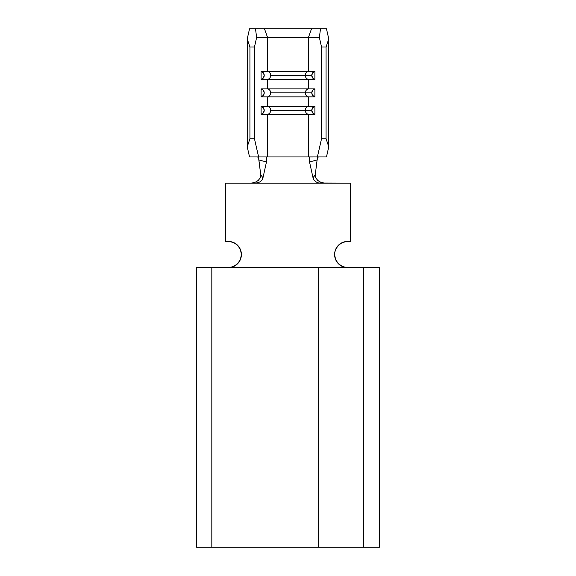 <?xml version="1.0" encoding="UTF-8"?>
<svg xmlns="http://www.w3.org/2000/svg" width="576" height="576" viewBox="0 0 576 576"><rect width="100%" height="100%" fill="white"/><g stroke="black" fill="none" stroke-linecap="round" stroke-linejoin="round"><path stroke-width="0.86" d="M308.419 79.38A4.075 3.967 -90 0 1 305.294 75.398L270.706 75.398A4.075 3.967 90 0 1 267.581 79.38L314.899 79.38L314.899 71.417L308.419 71.417A4.075 3.967 90 0 0 305.294 75.398L311.782 75.398A4.075 3.967 -90 0 1 314.899 71.417L267.581 71.417L267.581 37.534L308.419 37.534L308.419 71.417L308.419 37.534L319.378 37.534L321.538 47.002L321.538 138.744L317.39 156.946L308.419 156.946L308.419 114.329A4.075 3.967 -90 0 1 305.294 110.347L270.706 110.347A4.075 3.967 90 0 1 267.581 114.329L314.899 114.329L314.899 106.366L308.419 106.366A4.075 3.967 90 0 0 305.294 110.347L311.782 110.347A4.075 3.967 -90 0 1 314.899 106.366L308.419 106.366L308.419 96.854A4.075 3.967 -90 0 1 305.294 92.873L270.706 92.873A4.075 3.967 90 0 1 267.581 96.854L314.899 96.854L314.899 88.891L308.419 88.891A4.075 3.967 90 0 0 305.294 92.873L311.782 92.873A4.075 3.967 -90 0 1 314.899 88.891L308.419 88.891L308.419 79.38L308.419 88.891L267.581 88.891L267.581 79.38L314.899 79.38A4.075 3.967 -90 0 1 311.782 75.398L305.294 75.398A4.075 3.967 -90 0 1 308.419 71.417L261.101 71.417L261.101 79.38L267.581 79.38L267.581 88.891L261.101 88.891L261.101 96.854L267.581 96.854L267.581 106.366L261.101 106.366L261.101 114.329L267.581 114.329L267.581 156.946L258.61 156.946L254.462 138.744L254.462 47.002L256.622 37.534L267.581 37.534L267.581 71.417L261.101 71.417A4.075 3.967 90 0 1 261.101 79.38L267.581 79.38A4.075 3.967 -90 0 0 267.581 71.417A4.075 3.967 90 0 1 270.706 75.398L305.294 75.398A4.075 3.967 90 0 0 308.419 79.38M309.823 156.946L267.581 156.946L267.581 114.329L308.419 114.329L308.419 156.946L266.177 156.946L266.803 158.263L266.458 162.022L258.883 159.905L260.762 174.946L262.987 177.746L266.458 162.022L262.987 177.746L261.9 180.115L260.136 181.807L255.838 183.154L320.162 183.154L317.657 182.714L315.497 181.541L313.891 179.82L313.013 177.746L309.542 162.022L309.197 158.263L309.679 156.96L317.39 156.946L321.538 138.744L326.074 138.744L321.538 138.744L321.538 47.002L326.074 47.002L326.074 138.744L328.774 146.815L326.074 138.744L326.074 47.002L328.774 38.93L328.774 146.815L326.462 156.946L317.39 156.946L326.462 156.946L328.774 146.815L328.774 38.93L326.462 28.8L328.774 38.93L326.074 47.002L321.538 47.002L319.378 37.534L320.486 28.8L326.462 28.8L308.39 28.8M318.643 547.2L196.553 547.2L211.824 547.2L211.824 267.617L363.377 267.617L318.643 267.617L318.643 547.2L211.824 547.2L211.824 267.617L196.553 267.617L196.553 547.2L196.553 267.617L318.643 267.617L318.643 547.2L379.447 547.2L318.643 547.2M267.61 28.8L249.538 28.8L247.226 38.93L247.226 146.815L249.538 156.946L258.61 156.946L249.538 156.946L247.226 146.815L247.226 38.93L249.926 47.002L254.462 47.002L254.462 138.744L249.926 138.744L249.926 47.002L249.926 138.744L247.226 146.815L249.926 138.744L254.462 138.744L258.61 156.946L266.177 156.946M267.581 96.854L308.419 96.854L308.419 106.366L267.581 106.366L267.581 96.854A4.075 3.967 -90 0 0 267.581 88.891L261.101 88.891A4.075 3.967 90 0 1 261.101 96.854L267.581 96.854M256.622 37.534L254.462 47.002L249.926 47.002L247.226 38.93L249.538 28.8L255.514 28.8L256.622 37.534L255.514 28.8L311.515 28.8L308.419 37.534L319.378 37.534L320.486 28.8L311.515 28.8L308.419 37.534L267.581 37.534L264.485 28.8L267.581 37.534L256.622 37.534M267.581 114.329A4.075 3.967 -90 0 0 267.581 106.366L261.101 106.366A4.075 3.967 90 0 1 261.101 114.329L267.581 114.329M270.706 110.347L305.294 110.347A4.075 3.967 -90 0 1 308.419 106.366L267.581 106.366A4.075 3.967 90 0 1 270.706 110.347M314.899 114.329A4.075 3.967 -90 0 1 311.782 110.347L305.294 110.347A4.075 3.967 90 0 0 308.419 114.329L314.899 114.329L314.899 106.366L312.653 107.791L311.782 110.347L312.653 112.903L314.899 114.329M261.101 114.329L261.101 106.366L263.347 107.791L264.218 110.347L263.347 112.903L261.101 114.329M270.706 92.873L305.294 92.873A4.075 3.967 -90 0 1 308.419 88.891L267.581 88.891A4.075 3.967 90 0 1 270.706 92.873M314.899 96.854A4.075 3.967 -90 0 1 311.782 92.873L305.294 92.873A4.075 3.967 90 0 0 308.419 96.854L314.899 96.854L314.899 88.891L312.653 90.317L311.782 92.873L312.653 95.429L314.899 96.854M261.101 96.854L261.101 88.891L263.347 90.317L264.218 92.873L263.347 95.429L261.101 96.854M261.101 79.38L261.101 71.417L263.347 72.842L264.218 75.398L263.347 77.954L261.101 79.38M314.899 71.417L312.653 72.842L311.782 75.398L312.653 77.954L314.899 79.38L314.899 71.417M313.855 176.299L315.238 174.946L317.117 159.905L309.542 162.022L309.247 157.759M266.688 157.45L266.58 161.431M317.722 157.572L317.117 159.905L309.542 162.022L313.013 177.746L313.373 177.041M317.117 159.905L315.216 175.19M317.57 180.288L318.19 180.806M320.299 182.074L322.992 182.966M324.77 183.154L321.005 182.376L317.916 180.583L315.799 177.998L315.238 174.946L313.013 177.746L313.891 179.82L316.519 182.203L318.888 183.038L350.618 183.154L350.618 241.402L347.702 241.402L342.691 242.402L338.436 245.239L335.592 249.494L334.706 252.792M252.929 182.981L255.658 182.095M257.796 180.814L258.422 180.295M260.784 175.183L258.703 158.875M317.657 157.716L318.398 156.946M251.194 183.154L254.995 182.376L258.091 180.583L260.201 177.998L260.762 174.946L262.987 177.746L262.109 179.813L260.51 181.541L258.35 182.707L255.838 183.154L225.382 183.154L225.382 241.402L228.298 241.402A13.104 13.104 0 0 1 241.402 254.506A13.104 13.104 0 0 1 228.298 267.617L233.309 266.616L237.564 263.772L240.408 259.524L241.402 254.506L240.408 249.494L237.564 245.239L233.309 242.402L228.298 241.402L225.382 241.402L225.382 183.154L350.618 183.154L350.618 241.402L347.702 241.402A13.104 13.104 0 0 0 334.598 254.506A13.104 13.104 0 0 0 347.702 267.617L342.691 266.616L338.436 263.772L335.592 259.524L334.598 254.506M379.447 267.617L363.377 267.617L363.377 547.2L363.377 267.617L379.447 267.617L379.447 547.2L379.447 267.617M266.458 162.022L258.883 159.905L258.343 157.716L257.602 156.946"/></g></svg>
